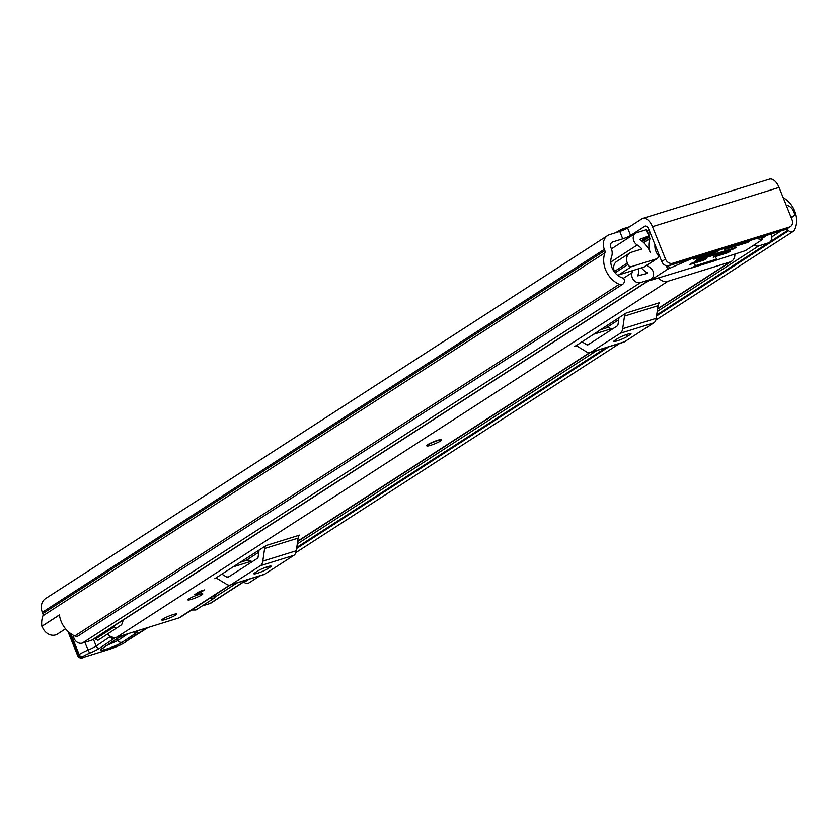 <?xml version="1.0" encoding="UTF-8"?>
<svg xmlns="http://www.w3.org/2000/svg" width="837" height="837" viewBox="0 0 837 837"><rect width="100%" height="100%" fill="white"/><g stroke="black" fill="none" stroke-linecap="round" stroke-linejoin="round"><path stroke-width="1.26" d="M619.767 231.441A6.173 0.774 158.1 0 0 627.614 228.041L630.585 235.438A6.173 0.774 -21.9 0 1 622.738 238.838L619.767 231.441L609.838 234.527A12.66 10.536 -122.9 0 0 607.662 235.542L45.637 598.539A12.66 10.536 57.1 0 0 42.331 612.328L42.833 613.573A3.086 2.574 -122.9 0 1 42.917 615.802A23.478 19.533 57.1 0 0 41.85 626.264L42.122 626.181A11.122 9.249 -122.9 0 0 55.608 634.906A11.122 9.249 -122.9 0 0 57.523 634.017L65.548 628.828M630.585 235.438L644.835 226.231A4.635 2.501 -107.2 0 1 645.181 226.074A4.635 2.501 -107.2 0 1 648.717 229.097L661.743 261.51L665.488 259.093L652.452 226.681A12.66 6.842 -107.2 0 0 642.806 218.405A12.66 6.842 -107.2 0 0 641.864 218.844L627.614 228.041M622.78 284.193L78.322 635.838A4.635 3.85 -122.9 0 1 77.517 636.214A4.635 3.85 -122.9 0 1 74.775 635.984L619.234 284.329A4.635 3.85 57.1 0 0 621.975 284.559A4.635 3.85 57.1 0 0 622.78 284.193A4.635 3.85 57.1 0 0 624.318 281.65L624.423 280.908A2.469 2.051 57.1 0 0 622.571 277.947L622.487 277.915A15.443 12.848 -122.9 0 1 611.606 256.603A11.122 9.249 57.1 0 0 611.303 248.589L610.801 247.333A4.635 3.85 -122.9 0 1 612.014 242.291A4.635 3.85 -122.9 0 1 612.81 241.914L622.738 238.838M783.129 197.563A23.478 19.533 -122.9 0 1 794.522 229.976A4.635 3.85 57.1 0 1 793.35 231.294L655.758 320.152M787.115 228.731A2.469 2.051 57.1 0 0 788.035 230.165L788.642 230.688A4.635 3.85 57.1 0 0 792.545 231.661A4.635 3.85 57.1 0 0 793.35 231.294M259.847 575.856L248.892 582.939A4.635 3.85 -122.9 0 1 248.087 583.316A4.635 3.85 -122.9 0 1 244.184 582.332L248.997 579.225M74.775 635.984A23.478 19.533 -122.9 0 1 59.417 614.923L41.85 626.264M619.234 284.329A23.478 19.533 -122.9 0 1 604.942 252.816A3.086 2.574 57.1 0 0 604.858 250.587L604.356 249.332A12.66 10.536 -122.9 0 1 607.662 235.542M642.806 218.405L769.391 179.139A12.66 6.842 72.8 0 1 779.048 187.425L792.074 219.838A6.173 5.137 57.1 0 1 790.463 226.565L786.728 228.982A6.173 5.137 -122.9 0 1 785.661 229.474L789.396 227.057A6.173 5.137 57.1 0 0 790.463 226.565M665.488 259.093A6.173 5.137 57.1 0 0 672.739 263.247L789.396 227.057M672.739 263.247L668.993 265.664L785.661 229.474M668.993 265.664A6.173 5.137 -122.9 0 1 661.743 261.51M59.458 615.226A11.122 9.249 -122.9 0 1 59.396 615.028L42.122 626.181M615.174 232.874L622.508 228.919L629.717 226.691M441.748 439.917L441.633 439.634A8.035 1.015 158.1 0 0 435.931 440.879A8.035 1.015 158.1 0 0 427.728 444.635A8.035 1.015 158.1 0 0 426.724 445.629L426.839 445.912A8.035 1.015 -21.9 0 1 430.406 443.526A8.035 1.015 -21.9 0 1 438.033 440.503A8.035 1.015 -21.9 0 1 441.748 439.917A8.035 1.015 -21.9 0 1 438.18 442.313A8.035 1.015 -21.9 0 1 430.553 445.336A8.035 1.015 -21.9 0 1 426.839 445.912M201.801 594.887A8.035 1.015 158.1 0 0 202.795 593.893A8.035 1.015 158.1 0 0 197.103 595.138A8.035 1.015 158.1 0 0 188.89 598.884A8.035 1.015 158.1 0 0 187.896 599.878A8.035 1.015 158.1 0 0 193.588 598.633A8.035 1.015 158.1 0 0 201.801 594.887M175.739 615.049A8.035 1.015 158.1 0 0 176.733 614.055A8.035 1.015 158.1 0 0 171.041 615.3A8.035 1.015 158.1 0 0 162.828 619.056A8.035 1.015 158.1 0 0 161.834 620.05A8.035 1.015 158.1 0 0 167.526 618.805A8.035 1.015 158.1 0 0 175.739 615.049M215.936 578.346L214.795 578.702A7.418 4.007 72.8 0 1 215.339 578.44A7.418 4.007 72.8 0 1 217.662 578.859L226.796 584.404A11.122 6.005 -107.2 0 0 230.269 585.032L180.52 617.172A9.573 7.962 -122.9 0 1 178.867 617.947L116.814 637.187A9.573 7.962 -122.9 0 1 107.628 634.08M734.876 254.417A9.573 7.962 -122.9 0 1 731.601 261.249A9.573 7.962 -122.9 0 1 729.948 262.023L667.895 281.263A9.573 7.962 -122.9 0 1 658.625 278.062M214.795 578.702L266.197 545.504L299.709 535.105A7.418 4.007 -107.2 0 0 298.129 538.139L264.618 548.528A7.418 4.007 72.8 0 1 266.197 545.504M575.846 345.901L626.097 313.048L659.608 302.659A7.418 4.007 -107.2 0 0 658.028 305.693L624.517 316.083A7.418 4.007 72.8 0 1 626.097 313.048M194.602 594.699L199.635 591.445L204.605 589.907L199.562 593.161L194.602 594.699M618.71 319.765L605.779 328.114M258.8 552.211L245.869 560.57M233.042 566.911L251.299 561.25L252.125 561.753M221.878 574.13L226.921 577.195A3.086 1.674 -107.2 0 0 227.884 577.363A3.086 1.674 -107.2 0 0 228.114 577.258L257.44 558.321A3.086 1.674 -107.2 0 0 258.099 557.055L259.114 550.076M251.299 561.25A15.443 8.349 -107.2 0 0 246.476 560.382L240.093 562.359M270.152 567.13A7.721 0.973 158.1 0 0 271.115 566.168A7.721 0.973 158.1 0 0 265.632 567.371A7.721 0.973 158.1 0 0 257.744 570.98L254.866 572.832A7.721 0.973 158.1 0 0 253.904 573.795A7.721 0.973 158.1 0 0 259.376 572.592A7.721 0.973 158.1 0 0 267.275 568.993L270.152 567.13L269.755 566.147M231.085 584.655L264.597 574.255A11.122 6.005 72.8 0 1 263.781 574.642L230.269 585.032A11.122 6.005 -107.2 0 0 231.085 584.655L260.412 565.707A11.122 6.005 -107.2 0 0 262.787 561.167L296.298 550.767L298.129 538.139M296.298 550.767A11.122 6.005 72.8 0 1 293.923 555.318L260.412 565.707M264.597 574.255L293.923 555.318M262.787 561.167L264.618 548.528M592.941 334.465L611.198 328.805L612.025 329.307M581.778 341.674L586.821 344.739A3.086 1.674 -107.2 0 0 587.794 344.917A3.086 1.674 -107.2 0 0 588.013 344.813L617.35 325.865A3.086 1.674 -107.2 0 0 618.009 324.61L619.014 317.631M611.198 328.805A15.443 8.349 -107.2 0 0 606.375 327.926L600.003 329.904M630.052 334.685A7.721 0.973 158.1 0 0 631.014 333.722A7.721 0.973 158.1 0 0 625.532 334.926A7.721 0.973 158.1 0 0 617.643 338.525L614.766 340.387A7.721 0.973 158.1 0 0 613.803 341.339A7.721 0.973 158.1 0 0 619.286 340.146A7.721 0.973 158.1 0 0 627.175 336.537L630.052 334.685L629.665 333.701M574.695 346.246A7.418 4.007 72.8 0 1 575.239 345.995A7.418 4.007 72.8 0 1 577.561 346.413L586.695 351.958A11.122 6.005 -107.2 0 0 590.169 352.586A11.122 6.005 -107.2 0 0 590.995 352.199L620.322 333.262A11.122 6.005 -107.2 0 0 622.686 328.711L656.198 318.322L658.028 305.693M656.198 318.322A11.122 6.005 72.8 0 1 653.833 322.862L620.322 333.262M590.995 352.199L624.496 341.81L653.833 322.862M624.496 341.81A11.122 6.005 72.8 0 1 623.68 342.197L590.169 352.586L297.637 541.539M622.686 328.711L624.517 316.083M199.028 591.832L199.562 593.161M128.103 633.693L117.672 640.661L107.408 645.16M127.391 640.514L125.791 641.728A12.356 1.559 -21.9 0 1 108.967 649.439L84.453 657.076A5.556 0.701 -21.9 0 1 82.329 656.899L82.811 656.574A10.19 1.287 -21.9 0 1 89.58 653.195A15.443 1.946 158.1 0 0 99.823 648.079L115.475 637.47M108.496 649.575A3.086 1.643 -107.3 0 0 108.747 649.543L84.453 657.076M108.956 635.356L109.626 637.02L113.361 639.029M124.755 634.728L116.772 638.736L101.947 648.644C94.361 653.509 115.914 646.666 122.265 642.209L137.08 632.291L137.802 630.679M165.538 619.464A8.035 1.015 -21.9 0 1 161.834 620.05A8.035 1.015 -21.9 0 1 165.402 617.654A8.035 1.015 -21.9 0 1 173.029 614.63A8.035 1.015 -21.9 0 1 176.733 614.055A8.035 1.015 -21.9 0 1 173.175 616.451A8.035 1.015 -21.9 0 1 165.538 619.464M191.6 599.302A8.035 1.015 -21.9 0 1 187.896 599.878A8.035 1.015 -21.9 0 1 191.464 597.492A8.035 1.015 -21.9 0 1 199.091 594.469A8.035 1.015 -21.9 0 1 202.795 593.893A8.035 1.015 -21.9 0 1 199.227 596.279A8.035 1.015 -21.9 0 1 191.6 599.302M753.959 245.126A7.104 5.911 57.1 0 0 758.877 245.848L768.188 242.96A7.104 5.911 57.1 0 0 769.423 242.385A7.104 5.911 57.1 0 0 770.992 234.025M761.764 237.917L765.667 236.17A21.929 18.247 -122.9 0 1 765.133 235.846M649.397 230.803A8.035 6.686 57.1 0 0 649.428 237.059L650.004 238.702A19.617 16.321 57.1 0 0 650.349 252.774A21.929 18.247 57.1 0 0 639.426 239.424L648.811 235.971L646.3 229.715L636.894 232.634A7.104 5.911 -122.9 0 0 635.67 233.209A7.104 5.911 -122.9 0 0 633.295 239.016A7.104 5.911 -122.9 0 0 637.239 244.99A15.139 12.586 57.1 0 1 641.853 249.018L631.37 252.261A9.27 7.711 57.1 0 0 629.769 253.004A9.27 7.711 57.1 0 0 627.352 263.1L627.928 264.523A3.086 2.574 57.1 0 0 631.548 266.595L618.595 274.965L632.605 270.623A15.139 12.586 -122.9 0 1 632.061 272.716A7.104 5.911 57.1 0 0 633.766 280.165A7.104 5.911 57.1 0 0 640.629 282.519L649.941 279.631A7.104 5.911 57.1 0 0 651.165 279.056A7.104 5.911 57.1 0 0 653.519 273.155A7.104 5.911 57.1 0 0 649.439 267.181A12.817 10.661 -122.9 0 1 646.802 265.277M632.605 270.623L638.819 268.687A21.929 18.247 -122.9 0 1 637.742 275.844L647.43 273.375L647.409 272.831A19.617 16.321 -122.9 0 1 641.424 267.882L643.716 267.17L656.668 258.811A3.086 2.574 57.1 0 0 657.6 254.448A12.817 10.661 57.1 0 1 654.963 244.666M657.202 258.56L644.249 266.93A3.086 2.574 -122.9 0 1 643.716 267.17M790.996 217.149L792.901 216.563A3.086 2.574 57.1 0 0 794.24 212.943L793.664 211.52A9.27 7.711 57.1 0 0 786.163 205.107M631.548 266.595L656.668 258.811M648.811 235.971L641.414 240.753M651.165 279.056L92.886 639.635A7.104 5.911 -122.9 0 1 91.662 640.211L82.34 643.098A7.104 5.911 -122.9 0 1 73.436 635.314M246.863 579.884L211.133 602.964A7.104 5.911 -122.9 0 1 209.909 603.529L202.146 605.946M116.291 628.482L113.916 627.112L95.481 639.018L97.866 640.378L121.637 624.726L122.62 622.058A8.339 6.937 57.1 0 0 123.039 620.154M114.428 625.72L113.916 627.112M95.481 639.018L96.004 637.627M210.066 598.089L214.314 598.078L195.889 609.985L191.642 609.995M214.314 598.078L215.203 595.703L214.439 595.264M638.819 268.687L641.424 267.882M618.595 274.965A3.086 2.574 -122.9 0 1 617.298 274.996M629.769 253.004L616.817 261.374A9.27 7.711 57.1 0 0 614.4 271.47L614.787 272.443M715.426 256.582L716.482 259.188L695.38 265.737L694.333 263.121M695.38 265.737L692.209 267.777L713.312 261.238L716.482 259.188M717.236 250.943L717.497 251.592L718.857 250.462M718.941 250.661L699.167 256.551L693.8 259.177L715.541 252.439L715.196 251.581M692.168 267.662L650.642 280.322L667.706 269.169L691.896 258.56M747.211 242.615L749.356 241.579L747.598 241.527L728.347 247.501L724.758 249.468L747.211 242.615L746.866 241.757M756.355 238.566L762.413 239.528L745.348 250.681L713.699 260.987M705.005 258.853L705.267 259.491L706.627 258.371M706.7 258.56L692.534 262.713L689.646 264.576L703.3 260.338L702.954 259.48M728.588 251.539L728.849 252.178L730.209 251.058M730.282 251.246L716.106 255.4L713.229 257.262L726.882 253.025L726.537 252.167M734.342 247.815L734.604 248.463L735.964 247.333M736.047 247.532L698.288 258.999L695.411 260.862L732.647 249.311L732.302 248.453M717.497 251.592L715.541 252.439M705.267 259.491L703.3 260.338M728.849 252.178L726.882 253.025M734.604 248.463L732.647 249.311M644.835 226.231L645.557 226.011M612.81 241.914L611.345 242.866M780.963 230.939L771.819 236.84M771.819 236.881L781.078 230.897M604.942 252.816L42.917 615.802M604.858 250.587L42.833 613.573M604.356 249.332L42.331 612.328M788.035 230.165L770.385 241.569M296.633 548.465L608.897 346.78M656.532 316.009L788.642 230.688M652.452 226.681L779.048 187.425M622.508 228.919L623.209 230.196M729.948 262.023L657.579 308.759M589.52 352.722L297.679 541.204M229.62 585.168L178.867 617.947M667.895 281.263L116.814 637.187M229.422 576.421L226.921 577.195M267.275 568.993L266.501 567.067M589.321 343.965L586.821 344.739M627.175 336.537L626.4 334.622M122.265 642.209A4.635 3.944 -123.8 0 1 117.672 640.661L116.374 639.165M147.908 627.551A179.087 22.526 158.1 0 0 126.377 641.142M127.234 640.661L126.837 641.069A3.086 2.94 -135 0 1 125.791 641.728M126.837 641.069C123.269 643.894 117.232 646.719 108.747 649.543A3.086 1.643 -107.3 0 0 108.967 649.439M110.494 636.382L96.15 646.038A12.356 1.559 -21.9 0 1 87.948 650.129A13.277 1.674 158.1 0 0 79.138 654.534L78.647 654.858A3.086 2.626 56.2 0 0 82.329 656.899M69.869 633.013L78.647 654.858A8.652 1.088 158.1 0 0 77.726 655.842C79.264 658.29 81.44 658.74 84.234 657.181M70.737 633.661L79.138 654.534A3.086 2.626 56.2 0 0 82.811 656.574M84.809 642.335L89.58 653.195M93.43 639.28L96.15 646.038A3.086 2.626 56.2 0 0 99.823 648.079M102.543 648.393L102.805 648.236A4.635 3.944 -123.8 0 1 101.947 648.644M137.08 632.291A4.635 3.944 -123.8 0 1 133.889 631.893M102.805 648.236L117.63 638.328A4.635 3.944 -123.8 0 1 116.772 638.736M632.061 272.716L623.324 278.355M637.239 244.99L610.79 262.075M768.188 242.96L656.679 314.984M606.114 347.648L296.779 547.429M246.204 580.093L209.909 603.529M758.877 245.848L657.181 311.531M596.791 350.536L297.281 543.977M236.892 582.981L214.575 597.398M640.629 282.519L82.34 643.098M649.941 279.631L91.662 640.211M765.667 236.17L764.045 237.206M647.409 272.831L645.777 273.887M650.004 238.702L643.768 242.72M649.993 238.472L643.622 242.584M649.428 237.059L642.46 241.558M627.352 263.1L614.4 271.47M615.09 272.81L627.928 264.523M791.206 217.651L792.901 216.563M666.315 265.695L667.706 269.169M669.454 268.279L668.449 265.789M761.335 237.017L762.319 239.476M651.029 279.935L650.778 279.317M619.746 343.411L295.859 552.608M731.601 261.249L657.537 309.083M148.139 627.478L127.057 640.797M67.849 631.286L77.726 655.842M117.63 638.328L125.121 634.613M769.423 242.385L656.647 315.225M606.762 347.439L296.748 547.67M635.67 233.209L611.418 248.871M649.041 229.913L646.928 231.284M793.424 216.312L791.237 217.725M762.413 239.528L761.398 236.997M650.642 280.322L650.349 279.589"/></g></svg>
